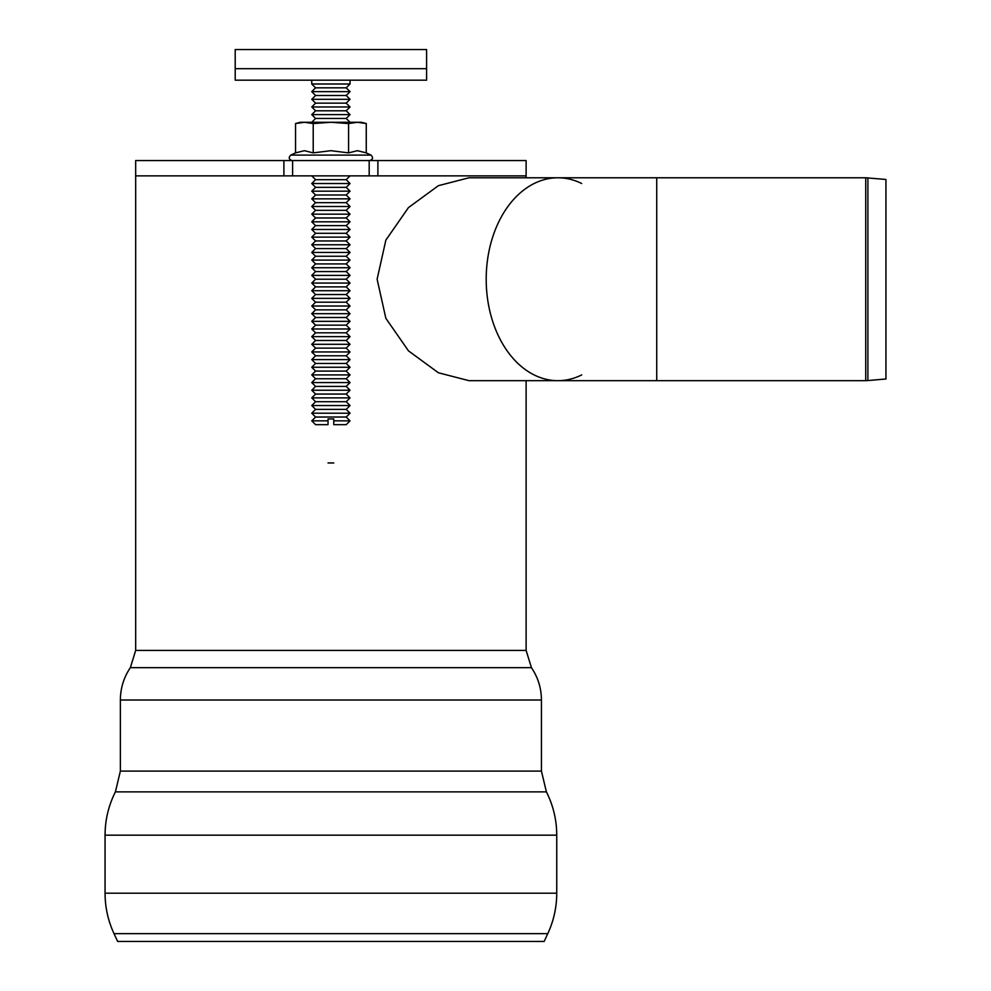 <?xml version="1.0" encoding="UTF-8"?>
<svg xmlns="http://www.w3.org/2000/svg" width="991" height="991" viewBox="0 0 991 991"><rect width="100%" height="100%" fill="white"/><g stroke="black" fill="none" stroke-linecap="round" stroke-linejoin="round"><path stroke-width="1.49" d="M333.769 418.945L333.769 424.681L346.206 424.681L350.046 420.853L346.206 417.025L315.584 417.025L311.756 420.853L328.033 420.853L328.033 418.945L333.769 418.945M311.756 420.853L315.584 424.681L328.033 424.681L328.033 420.853M333.769 420.853L350.046 420.853M315.584 417.025L311.756 413.197L350.046 413.197L346.206 417.025M311.756 413.197L315.584 409.37L346.206 409.37L350.046 413.197M315.584 409.37L311.756 405.542L350.046 405.542L346.206 409.37M311.756 405.542L315.584 401.714L346.206 401.714L350.046 405.542M315.584 401.714L311.756 397.887L350.046 397.887L346.206 401.714M311.756 397.887L315.584 394.059L346.206 394.059L350.046 397.887M315.584 394.059L311.756 390.231L350.046 390.231L346.206 394.059M311.756 390.231L315.584 386.403L346.206 386.403L350.046 390.231M315.584 386.403L311.756 382.576L350.046 382.576L346.206 386.403M311.756 382.576L315.584 378.748L346.206 378.748L350.046 382.576M315.584 378.748L311.756 374.92L350.046 374.92L346.206 378.748M311.756 374.92L315.584 371.092L346.206 371.092L350.046 374.92M315.584 371.092L311.756 367.265L350.046 367.265L346.206 371.092M311.756 367.265L315.584 363.437L346.206 363.437L350.046 367.265M315.584 363.437L311.756 359.609L350.046 359.609L346.206 363.437M311.756 359.609L315.584 355.781L346.206 355.781L350.046 359.609M315.584 355.781L311.756 351.954L350.046 351.954L346.206 355.781M311.756 351.954L315.584 348.126L346.206 348.126L350.046 351.954M315.584 348.126L311.756 344.298L350.046 344.298L346.206 348.126M311.756 344.298L315.584 340.47L346.206 340.47L350.046 344.298M315.584 340.47L311.756 336.643L350.046 336.643L346.206 340.47M311.756 336.643L315.584 332.815L346.206 332.815L350.046 336.643M315.584 332.815L311.756 328.987L350.046 328.987L346.206 332.815M311.756 328.987L315.584 325.159L346.206 325.159L350.046 328.987M315.584 325.159L311.756 321.332L350.046 321.332L346.206 325.159M311.756 321.332L315.584 317.504L346.206 317.504L350.046 321.332M315.584 317.504L311.756 313.676L350.046 313.676L346.206 317.504M311.756 313.676L315.584 309.849L346.206 309.849L350.046 313.676M315.584 309.849L311.756 306.021L350.046 306.021L346.206 309.849M311.756 306.021L315.584 302.193L346.206 302.193L350.046 306.021M315.584 302.193L311.756 298.365L350.046 298.365L346.206 302.193M311.756 298.365L315.584 294.538L346.206 294.538L350.046 298.365M315.584 294.538L311.756 290.71L350.046 290.71L346.206 294.538M311.756 290.71L315.584 286.882L346.206 286.882L350.046 290.71M315.584 286.882L311.756 283.054L350.046 283.054L346.206 286.882M311.756 283.054L315.584 279.227L346.206 279.227L350.046 283.054M315.584 279.227L311.756 275.399L350.046 275.399L346.206 279.227M311.756 275.399L315.584 271.571L346.206 271.571L350.046 275.399M315.584 271.571L311.756 267.743L350.046 267.743L346.206 271.571M311.756 267.743L315.584 263.916L346.206 263.916L350.046 267.743M315.584 263.916L311.756 260.088L350.046 260.088L346.206 263.916M311.756 260.088L315.584 256.26L346.206 256.26L350.046 260.088M315.584 256.26L311.756 252.432L350.046 252.432L346.206 256.26M311.756 252.432L315.584 248.605L346.206 248.605L350.046 252.432M315.584 248.605L311.756 244.777L350.046 244.777L346.206 248.605M311.756 244.777L315.584 240.949L346.206 240.949L350.046 244.777M315.584 240.949L311.756 237.122L350.046 237.122L346.206 240.949M311.756 237.122L315.584 233.294L346.206 233.294L350.046 237.122M315.584 233.294L311.756 229.466L350.046 229.466L346.206 233.294M311.756 229.466L315.584 225.638L346.206 225.638L350.046 229.466M315.584 225.638L311.756 221.811L350.046 221.811L346.206 225.638M311.756 221.811L315.584 217.983L346.206 217.983L350.046 221.811M315.584 217.983L311.756 214.155L350.046 214.155L346.206 217.983M311.756 214.155L315.584 210.327L346.206 210.327L350.046 214.155M315.584 210.327L311.756 206.5L350.046 206.5L346.206 210.327M311.756 206.5L315.584 202.672L346.206 202.672L350.046 206.5M315.584 202.672L311.756 198.844L350.046 198.844L346.206 202.672M311.756 198.844L315.584 195.004L346.206 195.004L350.046 198.844M315.584 195.004L311.756 191.176L350.046 191.176L346.206 195.004M311.756 191.176L315.584 187.349L346.206 187.349L350.046 191.176M315.584 187.349L311.756 183.521L350.046 183.521L346.206 187.349M311.756 183.521L315.584 179.693L346.206 179.693L350.046 183.521M350.046 175.865L346.206 179.693M311.756 122.277L315.584 118.449L346.206 118.449L350.046 122.277M315.584 118.449L311.756 114.622L350.046 114.622L346.206 118.449M311.756 114.622L315.584 110.794L346.206 110.794L350.046 114.622M315.584 110.794L311.756 106.966L350.046 106.966L346.206 110.794M311.756 106.966L315.584 103.138L346.206 103.138L350.046 106.966M315.584 103.138L311.756 99.311L350.046 99.311L346.206 103.138M311.756 99.311L315.584 95.483L346.206 95.483L350.046 99.311M315.584 95.483L311.756 91.655L350.046 91.655L346.206 95.483M311.756 91.655L315.584 87.827L346.206 87.827L350.046 91.655M315.584 87.827L311.756 84L350.046 84L346.206 87.827M350.046 80.172L350.046 84M426.601 80.172L235.201 80.172L235.201 49.55L426.601 49.55L426.601 68.689L235.201 68.689L426.601 68.689L426.601 80.172M295.541 123.553L304.386 122.277L313.218 123.553L330.895 122.277L348.584 123.553L357.417 122.277L366.261 123.553L361.529 122.277L300.273 122.277L295.541 123.553L295.541 152.887L304.386 150.682L313.218 152.887L330.895 150.682L348.584 152.887L357.417 150.682L366.261 152.887L370.968 155.091C373.421 157.544 373.012 159.365 369.754 160.554L526.122 160.554L526.122 175.865L135.68 175.865L135.68 650.406L130.354 667.661C123.776 677.435 120.444 688.225 120.369 700.018L120.369 771.109L115.402 791.883C108.552 805.497 105.108 819.929 105.058 835.165L105.058 893.201C105.096 907.335 108.081 920.812 114.015 933.646L547.775 933.646L544.146 941.45L117.656 941.45L114.015 933.646M581.717 374.92A101.441 71.724 90 0 1 557.933 380.668A101.441 71.724 -90 0 1 486.197 279.227A101.441 71.724 -90 0 1 557.933 177.785A101.441 71.724 90 0 0 486.197 279.227A101.441 71.724 90 0 0 557.933 380.668L526.122 380.668L526.122 650.406L531.449 667.661C538.026 677.435 541.359 688.225 541.433 700.018L541.433 771.109L546.4 791.883C553.251 805.497 556.694 819.929 556.744 835.165L556.744 893.201L105.058 893.201M377.893 160.554L377.893 175.865L526.122 175.865L526.122 177.785M292.618 160.554L292.618 175.865L135.68 175.865L135.68 160.554L369.754 160.554C373.012 159.365 373.421 157.544 370.968 155.091L290.834 155.091C288.381 157.544 288.777 159.365 292.048 160.554C288.777 159.365 288.381 157.544 290.834 155.091L295.541 152.887M369.185 160.554L369.185 175.865L377.893 175.865M867.893 380.569A24.886 24.886 0 0 1 865.725 380.668A24.886 24.886 0 0 0 867.893 380.569L867.893 177.885L865.725 177.785L865.725 380.668L656.723 380.668L656.723 177.785L865.725 177.785L885.942 179.458L885.942 378.983L867.893 380.569M557.933 380.668L656.723 380.668L468.941 380.668L438.394 372.765L408.478 350.864L385.858 318.334L377.113 279.227L385.858 240.119L408.478 207.577L438.394 185.676L468.941 177.785L656.723 177.785L557.933 177.785A101.441 71.724 90 0 1 581.717 183.521M313.218 152.887L313.218 123.553M348.584 152.887L348.584 123.553M366.261 152.887L366.261 123.553M333.769 462.958L328.033 462.958M556.744 835.165L105.058 835.165M546.4 791.883L115.402 791.883M541.433 771.109L120.369 771.109M541.433 700.018L120.369 700.018M531.449 667.661L130.354 667.661M526.122 650.406L135.68 650.406M283.897 160.554L283.897 175.865M315.584 179.693L311.756 175.865M311.756 84L311.756 80.172M556.744 893.201C556.707 907.335 553.721 920.812 547.775 933.646"/></g></svg>
